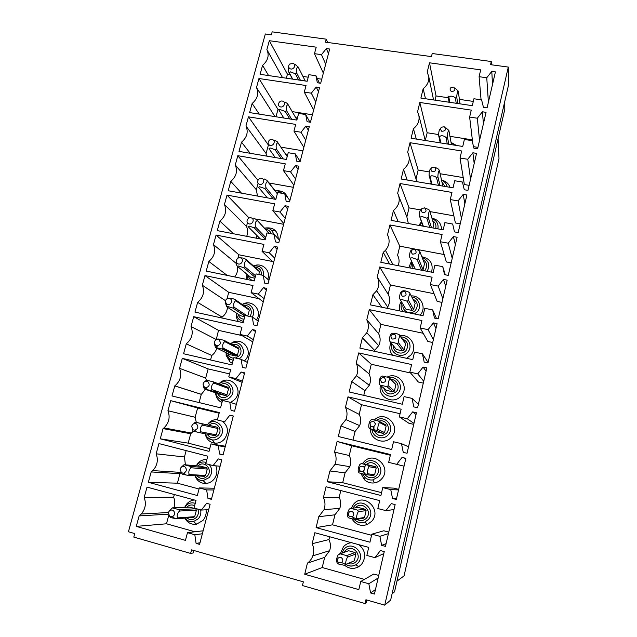 <?xml version="1.0" encoding="UTF-8"?>
<svg xmlns="http://www.w3.org/2000/svg" width="637" height="637" viewBox="0 0 637 637"><rect width="100%" height="100%" fill="white"/><g stroke="black" fill="none" stroke-linecap="round" stroke-linejoin="round"><path stroke-width="0.96" d="M355.08 552.51L348.535 550.718L338.319 554.612C336.965 557.041 336.376 559.342 336.543 561.516L337.451 563.355L338.924 564.191L344.33 565.274L345.772 564.39C345.501 562.304 346.074 559.891 347.491 557.144L346.624 555.623L355.08 552.51L355.908 553.959L347.491 557.144M344.33 565.274L354.283 560.823L355.908 553.959M193.839 550.495L193.194 552.948L190.63 553.426L133.794 537.087L134.757 533.575L128.435 531.768L265.326 33.976L271.346 34.796L272.158 31.85L326.248 39.175L327.609 42.464M498.062 138.723L498.994 158.637L404.049 575.888L396.962 581.151M504.639 101.984L504.822 109.15L394.526 591.821L392.089 593.811M384.74 605.15L508.294 67.076L508.565 84.84L390.648 600.086L384.74 605.15L365.917 599.759L365.033 603.542L302.448 585.554L303.347 581.844L191.578 549.842L190.63 553.426M364.531 517.467L366.132 510.691L358.312 511.583L357.453 510.102L365.304 509.282L358.79 507.578L350.605 508.302L349.187 509.186C347.794 511.654 347.229 514.019 347.483 516.296L348.343 517.785L355.191 519.601L356.624 518.717L364.531 517.467L363.17 518.303L355.191 519.601M362.947 471.372C365.017 469.827 365.12 468.163 363.257 466.372C360.048 465.782 358.838 467.112 359.626 470.361L360.518 471.221L362.947 471.372L365.869 474.605L373.282 475.56L374.628 474.724L376.212 468.044L368.982 466.706L368.122 465.249L375.384 466.666L368.895 465.042L361.306 463.545L359.889 464.429M378.625 421.065L371.849 419.464L370.439 420.34C369.181 422.299 368.632 424.6 368.791 427.244L369.643 428.661L376.778 431.87L383.251 433.423L376.435 430.293L377.845 429.41L384.589 432.579L386.149 426.002L379.485 422.49L378.625 421.065L385.329 424.648L386.149 426.002M388.976 377.534L382.232 376.021L380.83 376.897C379.636 378.617 379.095 380.886 379.206 383.697L380.058 385.09L386.635 390.401L393.077 391.866L386.818 386.627L388.22 385.743C388.148 382.917 388.689 380.647 389.836 378.927L388.976 377.534L395.943 384.541L389.836 378.927M393.077 391.866L394.407 391.03L395.943 384.541M396.357 349.506L402.767 350.899L397.05 343.598L398.443 342.714C398.42 339.728 398.945 337.483 400.036 336.002L399.176 334.64L396.74 333.669L392.464 333.215L391.07 334.091C389.94 335.58 389.406 337.809 389.47 340.795L396.238 349.363M402.767 350.899L404.089 350.063L405.602 343.662L400.036 336.002M405.944 309.184L412.33 310.498L407.131 301.197L408.516 300.314C408.532 297.161 409.058 294.955 410.085 293.697L409.233 292.367L406.836 291.284C404.527 290.679 403.102 290.591 402.544 291.029L401.167 291.905C400.092 293.163 399.566 295.361 399.582 298.506L405.132 307.918M412.33 310.498L413.644 309.662L415.133 303.347L410.085 293.697M422.299 270.351L423.056 269.809L424.529 263.583L419.998 252.005L419.138 250.707L416.789 249.513C414.504 248.9 413.063 248.884 412.481 249.449L411.112 250.325C410.101 251.36 409.575 253.526 409.551 256.83L415.205 268.981M432.945 227.974L433.797 224.367L429.76 210.911L428.908 209.637L424.393 207.853M442.842 186.1L439.387 170.398L438.535 169.155L435.437 167.443M365.033 603.542L366.275 602.634L366.88 600.038M365.304 509.282L366.132 510.691M375.384 466.666L376.212 468.044M384.589 432.579L383.251 433.423M404.79 342.372L405.602 343.662M414.87 302.838L415.133 303.347M415.029 268.941L409.551 256.83M276.88 190.805C282.103 190.574 285.663 192.788 287.55 197.454M265.422 227.982C273.528 227.146 277.812 230.753 278.258 238.811M256.408 238.206L256.759 236.383M253.661 265.955C261.95 261.966 271.203 270.645 267.731 279.269M246.638 279.412L246.686 274.149M242.227 304.494C251.719 298.275 263.105 310.434 256.496 319.901M238.541 321.629C236.638 319.145 235.913 316.286 236.375 313.054M230.642 343.781C240.858 334.927 254.609 350.398 245.094 360.239L244.409 360.94M232.362 363.361L229.965 361.92L226.151 355.422L226.127 352.715M218.897 383.928C228.548 372.645 245.094 388.666 234.766 399.487L230.658 402.48M221.979 402.544C218.101 400.641 215.975 397.44 215.593 392.949L215.593 392.782M208.251 423.478C210.815 420.731 213.889 419.425 217.456 419.576M222.48 421.248C228.412 426.4 229.017 432.404 224.296 439.259C221.596 442.142 218.372 443.432 214.637 443.129C209.469 442.237 206.324 439.124 205.194 433.773M197.613 463.394C200.193 460.631 203.283 459.333 206.866 459.516M215.792 465.838C217.782 470.775 217.082 475.353 213.69 479.581C211.532 481.93 208.936 483.228 205.902 483.475C200.599 483.483 196.96 480.919 194.97 475.783M184.611 507.363L186.832 503.859C188.934 501.558 191.466 500.268 194.42 499.997M206.062 509.807C206.579 513.836 205.536 517.387 202.94 520.453L196.634 524.14C191.418 524.88 187.485 522.873 184.834 518.128M371.57 535.295L332.53 524.824L334.951 514.807L339.808 508.358C341.098 504.552 340.891 500.849 339.187 497.25L340.803 490.562M388.777 532.11L383.808 530.78L371.833 534.172L369.954 542.191L316.079 527.627L318.747 516.703L324.05 509.672C325.467 505.523 325.26 501.494 323.421 497.561L326.056 486.748L379.7 500.61L377.845 508.541L385.879 510.635L391.333 503.612L395.147 504.6L385.465 546.387L381.635 545.352L379.891 536.33L371.833 534.172M352.11 519.044L352.659 519.935C356.521 524.96 361.394 526.488 367.262 524.506L371.642 521.369C382.646 509.783 363.687 491.852 353.646 504.146L351.226 508.246M388.674 462.358L404.049 466.18L396.668 464.341L402.082 457.39L405.873 458.322L396.341 499.464L392.527 498.484L390.768 489.646L382.749 487.6L380.902 495.498L327.283 481.723L329.91 470.966L335.07 464.246C336.575 460.089 336.392 456.044 334.505 452.111L337.108 441.465L390.497 454.555L388.674 462.358L396.668 464.341M381.563 492.664L342.698 482.711L345.079 472.837L349.817 466.666C351.186 462.852 351.003 459.134 349.259 455.519L351.616 445.733L390.338 455.24M398.682 489.367L393.738 488.117L382.749 487.6M360.821 473.402L364.491 479.788C367.374 482.36 370.718 483.387 374.516 482.878C377.311 482.4 379.676 481.094 381.603 478.968C392.535 467.462 373.632 449.993 363.663 462.183L362.461 463.776M352.986 440.087L355.072 431.448L340.899 425.914L345.899 419.584C347.515 415.396 347.364 411.311 345.429 407.346L347.993 396.859L401.135 409.201L399.335 416.893L408.827 423.215L413.739 424.377M355.072 431.448L359.65 425.627C361.131 421.774 360.98 418.023 359.188 414.368L361.521 404.718L400.076 413.724M370.75 426.169L370.423 428.582M370.416 429.012C369.874 439.745 384.629 445.542 391.429 437.149C401.788 426.352 384.883 409.416 374.421 419.902M363.783 395.354L364.921 390.632L351.728 381.547L356.489 375.719C358.297 371.459 358.193 367.302 356.187 363.249L358.711 352.914L411.606 364.539L409.83 372.112L418.405 382.057L423.294 383.148M364.921 390.632L369.293 385.274C370.949 381.356 370.845 377.526 368.982 373.792L371.283 364.268L410.602 372.995M380.488 385.433C377.279 396.923 393.539 405.291 401.119 395.919C409.917 386.882 398.475 371.267 387.392 376.969M374.421 351.29L374.636 350.374L362.389 337.833L366.793 332.721C368.903 328.342 368.903 324.034 366.793 319.814L369.277 309.63L421.925 320.538L420.173 327.999L427.849 341.464L432.714 342.491M374.636 350.374L378.681 345.668C380.623 341.631 380.608 337.666 378.649 333.756L380.91 324.368L423.183 333.27M390.879 342.833C389.072 347.332 389.645 351.473 392.583 355.255M406.533 358.297L410.674 355.255C418.262 347.46 410.531 333.509 400.02 335.795M381.786 307.233L372.9 294.764L376.642 290.783C379.341 286.188 379.533 281.594 377.231 277.007L379.684 266.975L432.085 277.206L430.365 284.548L437.157 301.42L442.006 302.4M386.763 308.26L387.67 306.994C390.139 302.758 390.314 298.522 388.18 294.27L390.417 285.01L434.052 293.713M401.302 301.42C399.407 304.406 398.889 307.575 399.749 310.936M420.125 315.132C427.013 307.982 421.049 295.234 411.247 295.91M389.613 264.021L383.251 252.332L385.441 250.373C389.486 245.452 390.178 240.276 387.519 234.838L389.932 224.949L442.094 234.504L440.398 241.749L446.346 261.934L451.171 262.85M398.205 265.685C399.542 262.07 399.335 258.614 397.584 255.318L399.789 246.185L414.91 249.035M415.929 249.226L444.172 254.545M411.47 261.146L408.747 267.731M431.552 272.142C433.566 263.774 430.333 258.638 421.861 256.759M398.221 221.66L393.459 210.521C399.28 205.536 400.681 199.787 397.663 193.274L400.044 183.528L451.959 192.438L450.287 199.572L455.407 222.974L460.217 223.842M408.333 223.499L406.86 216.883L409.034 207.869L420.412 209.892M429.967 211.588L453.847 215.832M421.423 221.708L418.891 225.418M441.521 229.535C441.33 223.356 438.145 219.574 431.95 218.196M407.186 180.032L403.508 169.307C409.296 164.354 410.674 158.685 407.656 152.315L410.005 142.704L461.682 150.985L460.033 158.016L464.349 184.547L469.135 185.351M417.155 181.728L416.009 178.965L418.159 170.063L429.29 171.926M440.167 173.742L463.218 177.596M450.041 187.326C448.623 183.48 445.828 181.083 441.656 180.144M431.153 183.002L430.174 183.942M473.562 146.685L477.933 147.378M425.293 140.498L427.164 132.759L438.654 134.566M449.937 136.334L472.359 139.845M456.387 145.443L451.649 142.736M435.031 100.152L436.05 95.948L448.337 97.748M459.396 99.372L473.307 101.41M173.853 507.808C175.151 504.178 175.079 500.642 173.63 497.202L174.347 494.535M194.93 531.776L166.48 523.789L168.741 515.381M185.407 464.835L184.451 456.968L186.163 450.606M199.055 489.001L177.397 483.188L179.96 473.665L181.234 472.622M196.3 422.363L195.137 417.267L197.645 407.951L219.144 413.23M209.748 448.663L188.178 443.137L190.702 433.741L193.369 431.161M206.484 380.377L205.671 378.091L208.148 368.903L229.567 373.903M199.086 402.576L201.3 394.351L205.464 389.366M205.56 389.175L205.95 388.267M216.214 339.736L218.515 330.364L241.949 335.564M210.552 359.977L211.763 355.478C214.255 353.607 215.935 351.17 216.795 348.152M216.938 347.563L217.201 345.947M227.019 298.745L228.747 292.327L259.14 298.729M221.843 317.99L222.082 317.115C225.339 314.606 227.146 311.334 227.505 307.297M237.927 258.2L238.851 254.784L272.644 261.528M236.47 263.622L236.701 262.77M234.695 276.952C237.203 273.735 238.111 270.223 237.434 266.401M248.685 218.212L249.513 217.862M255.389 218.969L283.648 224.296M246.702 236.327C248.064 232.879 247.984 229.583 246.471 226.453L247.475 222.719M268.997 182.986L293.354 187.318M257.483 196.053L256.345 189.762L258.104 183.225M267.054 156.169L266.091 153.533L268.376 145.037L269.594 145.236M280.901 147.131L302.941 150.81M275.98 116.778L277.971 109.373L280.137 109.715M292.176 111.602L312.409 114.771M286.355 78.192L287.438 74.171L290.098 74.553M302.973 76.44L308.236 77.212M317.266 78.542L321.749 79.195M364.42 579.383L322.218 567.527L324.671 557.375L329.632 550.687C330.874 546.88 330.651 543.178 328.971 539.563L329.647 536.76M378.728 575.458L373.736 574.064L360.741 581.477L358.83 589.623L304.709 574.248L307.416 563.156C309.94 561.316 311.74 558.888 312.831 555.854C314.192 551.706 313.969 547.661 312.162 543.711L314.837 532.731L368.735 547.382L366.848 555.44L374.922 557.654L380.424 550.559L384.254 551.602L374.421 594.05L370.575 592.959L368.839 583.755L360.741 581.477M351.552 542.716C348.367 542.979 345.684 544.309 343.486 546.713L340.389 553.513M344.529 565.194C348.972 568.849 353.686 569.367 358.687 566.747L361.529 564.39C366.442 557.08 365.598 550.527 358.989 544.739M374.922 557.654L383.8 553.593M312.162 543.711L328.971 539.563M324.671 557.375L307.416 563.156M304.709 574.248L322.218 567.527M368.839 583.755L378.139 578.014M370.575 592.959L375.456 589.591M385.879 510.635L394 509.568M323.421 497.561L339.187 497.25M334.951 514.807L318.747 516.703M316.079 527.627L332.53 524.824M379.891 536.33L388.419 533.639M381.635 545.352L386.11 543.616M402.082 457.39L405.809 458.6M337.108 441.465L351.616 445.733M334.505 452.111L349.259 455.519M345.079 472.837L329.91 470.966M327.283 481.723L342.698 482.711M390.768 489.646L398.555 489.901M392.527 498.484L396.604 498.325M399.335 416.893L407.29 418.756L412.657 411.876L416.431 412.752L407.043 453.265L403.253 452.342L401.485 443.671L393.507 441.744L391.683 449.523L338.319 436.512L340.899 425.914M412.657 411.876L416.017 414.568M407.29 418.756L413.962 423.414M347.993 396.859L361.521 404.718M345.429 407.346L359.188 414.368M401.485 443.671L408.548 446.8M409.83 372.112L417.753 373.863L423.072 367.055L426.838 367.883L417.585 407.776L413.811 406.9L412.035 398.404L404.089 396.588L402.297 404.24L349.18 391.978L351.728 381.547M423.072 367.055L426.065 371.196M417.753 373.863L423.732 381.26M358.711 352.914L371.283 364.268M356.187 363.249L368.982 373.792M412.035 398.404L418.39 404.312M420.173 327.999L428.056 329.647L433.335 322.903L437.078 323.684L427.968 362.971L424.21 362.15L422.419 353.822L414.52 352.11L412.752 359.65L359.881 348.113L362.389 337.833M433.335 322.903L435.971 328.445M428.056 329.647L433.367 339.704M369.277 309.63L380.91 324.368M366.793 319.814L378.649 333.756M422.419 353.822L428.096 362.429M430.365 284.548L438.208 286.101L443.44 279.42L447.166 280.145L438.192 318.85L434.458 318.078L432.658 309.908L424.791 308.308L423.048 315.729L370.431 304.9L372.9 294.764M443.44 279.42L445.733 286.316M438.208 286.101L442.858 298.729M379.684 266.975L390.417 285.01M377.231 277.007L388.18 294.27M432.658 309.908L436.488 318.5M440.398 241.749L448.201 243.191L453.401 236.582L457.103 237.259L448.265 275.383L444.546 274.666L442.739 266.648L434.912 265.151L433.192 272.469L380.815 262.317L383.251 252.332M453.401 236.582L455.359 244.799M448.201 243.191L452.222 258.335M389.932 224.949L399.789 246.185M442.739 266.648L445.327 274.818M450.287 199.572L458.059 200.918L463.21 194.365L466.897 195.002L458.194 232.569L454.492 231.892L452.668 224.033L444.881 222.632L443.193 229.838L391.054 220.354L393.459 210.521M463.21 194.365L464.843 203.872M458.059 200.918L461.451 218.491M400.044 183.528L409.034 207.869M398.977 196.642L406.86 216.883M460.033 158.016L467.765 159.266L472.877 152.776L476.548 153.366L467.964 190.383L464.285 189.754L462.454 182.039L454.707 180.733L453.042 187.835L401.143 179.005L403.508 169.307M472.877 152.776L474.191 163.518M467.765 159.266L470.56 179.196M410.005 142.704L418.159 170.063M409.241 157.371L416.009 178.965M482.4 111.786L486.055 112.335L477.599 148.811L473.936 148.23L472.097 140.658L464.381 139.447L462.741 146.454L411.088 138.245L413.421 128.69C418.191 124.82 419.95 120.138 418.684 114.636L417.514 111.937L419.823 102.469L471.261 110.129L469.636 117.057L477.328 118.219L482.4 111.786L483.411 123.737M477.328 118.219L479.542 140.443M469.636 117.057L472.805 143.564M419.823 102.469L427.164 132.759M416.303 139.073L413.421 128.69M491.788 71.392L495.427 71.893L487.098 107.844L483.443 107.311L481.604 99.882L473.928 98.759L472.304 105.662L420.89 98.066L423.191 88.647C427.236 85.462 429.107 81.52 428.797 76.814L427.22 72.132L429.497 62.8L480.704 69.863L479.096 76.695L486.756 77.762L491.788 71.392L492.505 84.514M486.756 77.762L488.396 102.215M479.096 76.695L481.07 99.802M429.497 62.8L436.05 95.948M425.468 98.743L423.191 88.647M206.635 503.318L210.114 504.265L199.58 544.38L196.092 543.385L194.818 534.73L187.477 532.659L185.431 540.359L136.27 526.393L139.145 515.898L141.279 514.003C145.443 508.995 146.406 503.493 144.177 497.505L147.028 487.114L196.021 500.427L193.998 508.047L201.332 510.054L206.635 503.318M201.332 510.054L208.697 509.672M144.177 497.505L173.63 497.202M168.319 514.178L139.145 515.898M136.27 526.393L166.48 523.789M187.477 532.659L203.147 530.796M194.818 534.73L202.367 533.766M196.092 543.385L200.002 542.78M218.324 458.911L221.795 459.81L211.412 499.328L207.933 498.389L206.651 489.901L199.333 487.934L197.319 495.522L148.349 482.281L151.184 471.937L152.776 470.6C157.331 465.599 158.462 460.002 156.153 453.815L158.955 443.575L207.75 456.18L205.767 463.68L213.069 465.583L218.324 458.911M213.069 465.583L220.099 466.244M156.153 453.815L184.451 456.968M179.96 473.665L151.184 471.937M148.349 482.281L177.397 483.188M199.333 487.934L214.335 488.213M206.651 489.901L213.865 489.988M207.933 498.389L211.675 498.333M229.846 415.165L233.293 416.009L223.069 454.945L219.606 454.062L218.308 445.725L211.014 443.87L209.04 451.346L160.261 438.813L163.048 428.621L163.964 427.905C169.02 422.928 170.35 417.211 167.945 410.754L170.708 400.665L219.311 412.577L217.352 419.974L224.622 421.774L229.846 415.165L233.269 416.104M224.622 421.774L217.352 419.974M170.708 400.665L197.645 407.951M167.945 410.754L195.137 417.267M190.702 433.741L163.048 428.621M160.261 438.813L188.178 443.137M211.014 443.87L225.363 446.226M218.308 445.725L225.195 446.848M219.606 454.062L223.181 454.539M241.192 372.048L244.632 372.852L234.551 411.223L231.104 410.379L229.79 402.202L222.528 400.45L220.577 407.815L171.998 395.967L174.801 385.887C180.486 380.974 182.078 375.121 179.57 368.321L182.293 358.368L230.705 369.611L228.771 376.897L236.016 378.601L241.192 372.048L244.457 373.505M236.016 378.601L242.426 381.245M228.771 376.897L242.132 382.359M182.293 358.368L208.148 368.903M179.57 368.321L205.671 378.091M201.3 394.351L174.745 385.926M229.79 402.202L236.367 404.32M252.379 329.56L255.803 330.316L245.874 368.13L242.434 367.334L241.105 359.316L233.875 357.66L231.948 364.913L183.56 353.742L186.275 343.845C191.968 338.964 193.552 333.183 191.028 326.486L193.712 316.677L241.933 327.267L240.03 334.449L247.244 336.049L252.379 329.56L255.485 331.511M247.244 336.049L253.351 339.648M240.03 334.449L252.778 341.846M193.712 316.677L218.515 330.364M191.028 326.486L216.078 339.433M211.763 355.478L186.275 343.845M241.105 359.316L247.379 362.397M263.399 287.685L266.807 288.394L257.022 325.666L253.598 324.918L252.26 317.043L245.054 315.49L243.159 322.64L194.962 312.122L197.637 302.36C203.291 297.511 204.851 291.802 202.327 285.249L204.971 275.582L253 285.535L251.121 292.614L258.303 294.111L263.399 287.685L266.362 290.114M258.303 294.111L264.116 298.642M251.121 292.614L263.272 301.882M204.971 275.582L228.747 292.327M202.327 285.249L225.458 300.688M222.082 317.115L197.637 302.36M252.26 317.043L258.232 321.064M274.268 246.408L277.66 247.076L268.018 283.807L264.61 283.107L263.248 275.383L256.082 273.918L254.211 280.965L206.205 271.083L208.84 261.465C214.454 256.639 215.999 251.018 213.467 244.592L216.078 235.053L263.909 244.393L262.062 251.368L269.212 252.778L274.268 246.408L277.079 249.306M269.212 252.778L274.738 258.208M262.062 251.368L273.623 262.46M216.078 235.053L238.851 254.784M213.467 244.592L236.327 263.503M227.202 275.407L208.84 261.465M263.248 275.383L268.933 280.32M284.978 205.719L288.362 206.34L278.847 242.554L275.455 241.901L274.085 234.312L266.943 232.943L265.103 239.894L217.289 230.626L219.884 221.135C225.466 216.341 226.987 210.799 224.447 204.501L227.019 195.097L274.666 203.832L272.843 210.712L279.962 212.025L284.978 205.719L287.645 209.063M279.962 212.025L285.209 218.332M272.843 210.712L283.831 223.579M227.019 195.097L248.82 217.727M224.447 204.501L246.471 226.453M233.556 233.779L219.884 221.135M274.085 234.312L279.484 240.133M295.544 165.604L298.904 166.177L289.532 201.881L286.148 201.268L284.771 193.823L277.652 192.541L275.837 199.397L228.221 190.734L230.777 181.37C236.319 176.6 237.816 171.138 235.276 164.967L237.816 155.699L285.265 163.836L283.465 170.62L290.56 171.855L295.544 165.604L298.068 169.386M290.56 171.855L295.544 179.005M283.465 170.62L293.912 185.216M237.816 155.699L257.929 180.263M235.276 164.967L256.345 189.762M241.479 193.138L230.777 181.37M284.771 193.823L289.891 200.504M305.951 126.046L309.303 126.58L300.059 161.79L296.699 161.217L295.297 153.899L288.219 152.713L286.427 159.465L238.994 151.391L241.527 142.162C247.029 137.417 248.502 132.026 245.954 125.983L248.462 116.834L295.719 124.406L293.952 131.095L301.014 132.241L305.951 126.046L308.34 130.251M301.014 132.241L305.728 140.212M293.952 131.095L303.849 147.362M248.462 116.834L268.376 145.037M245.954 125.983L266.091 153.533M250.166 153.294L241.527 142.162M295.297 153.899L300.154 161.424M316.223 87.038L319.559 87.532L310.442 122.248L307.09 121.715L305.688 114.541L298.634 113.434L296.866 120.09L249.624 112.59L252.117 103.489C257.587 98.767 259.044 93.448 256.488 87.532L258.956 78.51L306.031 85.517L304.287 92.118L311.318 93.177L316.223 87.038L318.476 91.664M311.318 93.177L315.777 101.952M304.287 92.118L313.659 110.01M258.956 78.51L277.971 109.373M256.488 87.532L274.977 116.619M259.267 114.119L252.117 103.489M305.688 114.541L309.885 122.161M326.351 48.571L329.671 49.025L320.682 83.264L317.345 82.77L315.928 75.723L308.905 74.696L307.161 81.265L260.111 74.314L262.563 65.34C268.002 60.65 269.435 55.403 266.879 49.598L269.316 40.704L316.199 47.17L314.479 53.675L321.486 54.655L326.351 48.571L328.477 53.596M321.486 54.655L325.69 64.21M314.479 53.675L323.341 73.159M269.316 40.704L287.438 74.171M266.879 49.598L282.517 77.626M268.583 75.572L262.563 65.34M315.928 75.723L319.424 83.081M491.461 64.783L491.278 61.518L432.212 53.516L431.464 56.613L325.459 42.169L326.248 39.175M508.294 67.076L490.546 64.663L491.278 61.518M269.061 233.349L256.377 219.462L269.316 233.397M259.506 271.752L246.495 260.429L245.747 259.179L258.789 270.55L259.506 271.752L258.781 274.467M255.174 277.326L243.501 267.588L238.334 265.995L237.362 266.346L250.803 277.366L254.943 278.218M249.338 310.163L235.714 300.736L234.973 299.454L248.621 308.937L249.338 310.163L247.769 316.071M232.68 307.982L227.473 306.453L226.525 306.66L240.587 315.785L244.743 316.685M239.034 349.084L224.781 341.607L224.041 340.293L238.318 347.834L239.034 349.084L237.402 355.263L236.144 356.067L230.236 354.721L215.537 347.539L221.716 348.941L236.144 356.067M219.224 392.185L219.032 392.91M228.595 388.538L213.698 383.06L212.957 381.722L227.879 387.264L228.595 388.538L226.907 394.829L225.673 395.609L219.741 394.184L204.397 389.008L210.6 390.489L225.673 395.609M216.333 434.872L200.663 431.782L199.325 432.634L215.059 435.684L216.333 434.872L218.013 428.526L217.297 427.22L195.471 422.18L194.142 423.032M180.868 472.28L182.421 474.167L187.875 475.385L204.302 476.309L205.584 475.497L207.28 469.063L206.571 467.733L200.599 466.173L184.037 464.715L181.219 467.263M169.593 516.352L170.748 517.618L176.274 518.757L193.393 517.491L194.683 516.679L196.411 510.157L195.694 508.796L189.699 507.156L172.444 507.864L169.275 511.033M285.782 195.145L286.523 195.28M271.481 230.212L275.805 231.04M225.426 394.319L225.243 395.028M451.219 91.465C454.985 91.322 455.821 89.865 453.743 87.094C449.985 87.237 449.141 88.694 451.219 91.465M449.085 102.231L448.034 95.964L448.878 97.15L450.67 96.155C452.788 96.163 454.372 96.808 455.431 98.106L456.203 103.282M448.878 97.15L449.738 102.326M457.684 103.505L456.769 97.238C456.721 94.467 457.756 90.136 458.234 91.075L460.025 103.847M455.431 98.106L456.769 97.238M458.234 91.075L455.2 88.296M290.098 68.748C293.386 70.452 296.691 64.886 293.251 63.445L289.827 63.987L289.262 64.576C288.219 66.336 288.497 67.729 290.098 68.748M288.665 66.901L288.609 71.774L289.349 72.905L290.48 71.862L295.361 73.781L298.618 80.007M289.349 72.905L292.678 79.123M292.534 79.107L288.895 72.315M300.425 80.27L296.635 72.944L295.361 73.781M296.635 72.936C296.197 69.091 296.723 67.132 298.212 67.052L305.274 80.987M298.212 67.052L294.947 64.329M279.906 106.674C283.202 108.433 286.531 102.804 283.083 101.315C279.794 99.563 276.466 105.169 279.906 106.674M283.791 118.012L278.488 109.389L279.229 110.543L280.336 109.636L285.265 111.491L289.755 118.96M279.229 110.543L283.823 118.02M291.674 119.27L286.546 110.655L285.272 111.491M286.546 110.647C286.069 106.928 286.602 104.938 288.147 104.683L296.946 119.796M288.147 104.683L287.406 103.528L284.843 102.016M440.398 128.865L440.111 129.096C439.267 129.502 438.766 131.58 438.622 135.331L439.466 136.541L440.82 142.967M444.26 126.835C440.486 126.946 439.634 128.419 441.72 131.254C445.502 131.142 446.346 129.669 444.26 126.835M448.806 144.233L447.389 136.708C447.58 132.942 448.074 130.856 448.878 130.458L445.804 127.75M447.278 143.994L446.043 137.576L447.389 136.708M451.45 144.655L448.878 130.458M440.223 142.871L438.622 135.331M446.043 137.576C444.952 136.382 443.344 135.753 441.226 135.689L439.466 136.541M269.57 145.117C272.875 146.94 276.235 141.247 272.771 139.702C269.475 137.895 266.115 143.564 269.57 145.117M275.295 157.57L268.973 148.7L270.048 147.919L275.033 149.719L281.212 158.581M283.274 158.931L276.323 148.875L275.041 149.719M276.331 148.867C275.797 145.284 276.339 143.269 277.947 142.823L287.199 156.543M287.215 156.495L277.836 142.584M277.947 142.823L277.199 141.645L274.595 140.228M430.875 168.694L430.58 168.932C429.68 169.546 429.179 171.648 429.067 175.255L429.919 176.497L431.99 184.252M434.641 167.141C430.843 167.22 429.991 168.709 432.077 171.616C435.883 171.536 436.735 170.047 434.641 167.141M440.032 185.622L437.882 176.736L436.52 177.612C435.397 176.513 433.773 175.908 431.655 175.788L429.919 176.497M438.439 185.351L436.52 177.612M431.464 184.165L429.067 175.255M437.874 176.736C438.025 173.113 438.527 171.003 439.387 170.398M259.092 184.093C262.404 185.972 265.796 180.223 262.325 178.623C259.012 176.752 255.628 182.477 259.092 184.093M267.333 197.844L258.582 187.374L259.625 186.737L264.666 188.464L273.233 198.919M275.471 199.325L265.963 187.628L264.673 188.464M265.963 187.62C265.39 184.165 265.94 182.126 267.604 181.489L277.326 193.775M277.382 193.592L267.086 180.574M267.604 181.489L266.863 180.287L264.204 178.957M421.431 208.944L420.914 209.334C419.958 210.154 419.449 212.288 419.385 215.752L423.374 226.231M424.887 208.036C421.073 208.084 420.205 209.589 422.299 212.559C426.121 212.519 426.981 211.006 424.887 208.036M431.472 227.704L428.231 217.336C428.335 213.865 428.844 211.723 429.76 210.911M429.792 227.401L426.87 218.212L428.231 217.336M422.944 226.159L419.385 215.752M426.87 218.212L421.941 216.469L420.229 217.018M248.47 223.611C251.79 225.554 255.214 219.741 251.734 218.077C248.414 216.15 244.998 221.939 248.47 223.611M260.414 238.979L248.04 226.589L249.051 226.087L254.147 227.751L265.303 239.13M265.74 237.497L255.461 226.907L254.155 227.751M257.117 220.689C255.389 221.525 254.832 223.595 255.461 226.899M253.677 218.228L256.377 219.462M414.99 249.521C411.152 249.537 410.284 251.058 412.378 254.099C416.216 254.091 417.092 252.563 414.99 249.521M423.056 269.809L418.445 258.526C418.509 255.214 419.027 253.04 419.998 252.005M421.575 270.215L417.068 259.402L418.445 258.526M417.068 259.402L412.091 257.73L410.403 258.128M237.697 263.686C241.033 265.693 244.481 259.816 240.985 258.089C237.657 256.098 234.209 261.95 237.697 263.686M236.271 261.688L236.622 265.088L237.362 266.346M255.58 275.805L244.807 266.744L243.501 267.588M246.495 260.437C244.696 261.473 244.13 263.575 244.807 266.736M245.747 259.179L243 258.041L239.886 257.754M404.949 291.619C401.087 291.595 400.211 293.131 402.305 296.245C406.167 296.277 407.051 294.732 404.949 291.619M413.644 309.662L408.516 300.314M405.705 308.889L400.187 299.525M407.131 301.19L402.098 299.597L400.434 299.836M226.772 304.327C230.116 306.397 233.596 300.457 230.092 298.673C227.56 297.877 225.96 298.841 225.299 301.556L226.772 304.327M244.982 315.777L232.688 307.982L244.911 316.032M225.371 302.4L226.525 306.66M247.291 315.968L234.002 307.138L232.959 307.846M235.714 300.736C233.851 301.986 233.277 304.112 234.002 307.13M234.965 299.454L232.171 298.419L229.081 298.331M229.002 298.315L228.492 298.299M394.757 334.337C390.879 334.274 389.995 335.834 392.089 339.019C395.975 339.091 396.859 337.53 394.757 334.337M404.089 350.063L398.443 342.714M405.291 343.056L399.702 335.365M397.05 343.598L391.954 342.077L390.322 342.149M215.688 345.549L216.126 345.756C220.426 345.35 221.397 343.375 219.04 339.824C216.604 338.988 215.003 339.887 214.239 342.515L215.688 345.549M214.35 343.829L215.537 347.539M237.402 355.263L223.046 348.097L221.724 348.949M224.781 341.607C222.854 343.072 222.273 345.23 223.046 348.089M224.041 340.293L217.854 338.908M384.414 377.693C380.512 377.59 379.62 379.166 381.722 382.431C385.624 382.534 386.516 380.958 384.414 377.693M394.407 391.03L388.22 385.743M386.818 386.619L380.058 385.09M204.453 387.36L205.6 387.75C209.438 386.747 210.178 384.684 207.829 381.571C205.448 380.695 203.84 381.555 203.012 384.151L204.453 387.36M203.227 385.926L204.397 389.008M226.939 394.797L211.938 389.645L210.608 390.489M213.698 383.06C211.699 384.74 211.11 386.93 211.938 389.637M212.949 381.722L206.738 380.249L205.608 380.934M373.911 421.702C370.296 421.352 369.253 422.849 370.774 426.185L372.892 426.822C375.591 425.58 375.926 423.868 373.911 421.702M377.837 429.41C377.725 426.758 378.274 424.457 379.485 422.49M376.435 430.293L369.643 428.661M193.051 429.768L194.779 430.206C198.195 428.82 198.76 426.726 196.459 423.916C194.102 423.008 192.493 423.844 191.626 426.424L193.051 429.768M192.35 429.688L193.091 431.058L199.317 432.634M200.671 431.775C199.787 429.234 200.376 427.013 202.455 425.11L218.013 428.526M217.297 427.22L201.706 423.732L202.455 425.11M201.706 423.732L195.471 422.18M374.628 474.724L367.31 473.729C367.143 471.261 367.7 468.92 368.982 466.706M359.889 464.437C358.567 466.642 358.01 468.975 358.217 471.436L359.069 472.893L360.614 473.347L365.869 474.605L367.31 473.729M368.122 465.249L361.306 463.553M181.481 472.797L183.679 473.195C186.745 471.571 187.159 469.461 184.929 466.881C182.588 465.934 180.964 466.746 180.072 469.334L181.481 472.797M205.584 475.497L189.237 474.533L187.883 475.385M189.237 474.525C188.297 472.152 188.894 469.899 191.044 467.757L207.28 469.063M206.571 467.733L190.304 466.356L191.044 467.757M190.304 466.356L184.037 464.715M352.436 511.718C349.45 511.009 348.168 512.236 348.582 515.389L349.673 516.631L352.492 516.607C354.212 514.967 354.196 513.334 352.436 511.718M357.453 510.094L350.613 508.302M356.616 518.717C356.409 516.44 356.975 514.059 358.312 511.583M169.745 516.456L172.316 516.79C175.087 514.999 175.39 512.896 173.224 510.468C170.891 509.489 169.267 510.285 168.343 512.881L169.745 516.456M194.683 516.679L177.635 517.905L176.282 518.757M177.635 517.897C176.64 515.699 177.253 513.414 179.475 511.033L196.411 510.157M195.694 508.796L178.726 509.6L179.475 511.033M178.726 509.6L172.444 507.864M341.448 557.765C338.605 556.977 337.284 558.123 337.467 561.205L338.661 562.734L341.735 562.575C343.232 560.886 343.128 559.278 341.448 557.765M354.283 560.823L345.772 564.39M346.624 555.623L339.752 553.728M344.346 552.152L345.278 550.846C351.425 543.329 362.891 554.501 356.187 561.547C353.989 563.809 351.401 564.486 348.415 563.562M355.43 507.872L355.55 507.729C361.649 500.284 373.083 511.161 366.426 518.152C363.552 520.939 360.391 521.321 356.943 519.314M366.371 464.548C372.836 458.417 382.749 468.92 376.523 475.385C372.541 480.29 363.91 477.169 363.775 470.807M364.292 467.478L365.678 465.233M378.888 421.208C385.584 418.668 391.54 428.024 386.476 433.216C381.396 437.062 377.287 436.218 374.15 430.684M373.871 429.569L374.007 426.408M375.257 423.82L375.655 423.326M391.134 379.533C397.058 379.389 400.458 387.328 396.286 391.636C390.545 395.657 386.356 394.462 383.713 388.044M402.305 338.948C407.919 341.408 409.137 345.302 405.96 350.645C401.843 355.717 392.83 352.261 393.355 345.851M412.887 299.048C417.641 301.787 418.509 305.513 415.499 310.211C411.048 315.713 401.366 311.182 403.086 304.446M423 259.681C427.14 262.524 427.777 266.083 424.911 270.343L424.489 270.781M412.856 268.519L412.744 264.013M432.722 220.776C435.517 222.639 436.488 225.203 435.66 228.468M421.813 225.952L422.299 224.272M442.166 182.333L445.008 186.474M451.394 144.36L451.88 144.726M295.751 117.741L297.423 117.98M285.535 154.003L287.805 154.273M275.152 190.774C277.788 190.614 279.962 191.45 281.697 193.266M264.498 228.086C269.268 227.696 272.31 229.742 273.623 234.217M256.815 238.286L256.894 235.451M253.55 265.987C260.549 265.358 263.885 268.575 263.567 275.654M248.183 279.731L246.702 274.006M242.307 304.55C249.608 301.166 256.878 310.251 252.212 317.035M243.501 321.367C239.074 320.475 236.725 317.712 236.446 313.101M236.805 310.689L237.306 309.335M230.777 343.853C238.907 338.534 247.825 350.278 240.937 357.349L239.193 358.878M233.158 360.351L229.201 358.663L226.239 353.623L229.201 358.663L229.965 361.92M226.143 351.13L226.262 350.286M219.048 383.984C226.979 376.706 238.055 389.064 230.498 396.883C227.791 399.662 224.678 400.53 221.158 399.487C218.173 398.324 216.365 396.103 215.728 392.83C216.365 396.055 218.18 398.276 221.158 399.487L222.194 401.708M215.625 391.811L215.625 390.943M207.343 424.839L207.479 424.696C214.964 415.635 228.07 428.422 219.924 436.95C217.83 439.188 215.33 440.191 212.432 439.952C208.872 439.403 206.507 437.348 205.337 433.797C205.353 436.138 207.71 438.192 212.432 439.952L214.637 443.129M196.108 465.774L196.729 465.002C199.445 462.207 202.566 461.355 206.093 462.454M209.31 464.612C212.519 468.824 212.487 473.14 209.207 477.567L203.163 480.593C199.564 480.664 196.889 479.064 195.145 475.791C196.929 478.984 199.588 480.577 203.163 480.593L205.902 483.475M184.738 507.363L185.837 505.858C188.576 503.047 191.705 502.211 195.24 503.357M200.655 509.871C201.276 513.207 200.504 516.161 198.33 518.749L193.441 521.615C189.953 522.165 187.135 521.002 184.969 518.12M296.603 119.207L297.065 119.35M286.523 155.46L287.414 155.731M276.291 192.215L277.644 192.573M265.796 229.463C268.535 229.766 270.351 231.199 271.235 233.763M258.558 238.62L258.232 236.789M255.007 267.253C259.617 267.683 261.719 270.263 261.305 274.985M254.282 280.694C250.867 280.415 248.828 278.592 248.183 275.224M243.891 305.649C249.64 304.359 253.701 311.899 249.688 316.485M244.075 319.193C240.882 318.938 238.875 317.25 238.055 314.145M238.039 311.509L238.453 310.1M232.457 344.744C238.708 342.204 243.955 350.876 239.114 355.828L235.483 358.026M233.731 358.217C230.745 357.978 228.771 356.417 227.815 353.543M227.56 351.831L227.68 350.406M220.776 384.621C227.146 380.512 234.042 389.86 228.659 395.386C224.017 399.017 220.283 398.364 217.448 393.411M217.257 392.75L217.074 391.405M209.095 425.229C215.298 419.472 223.993 429.346 218.053 435.485C213.809 438.973 210.162 438.527 207.121 434.147M197.996 465.942C204.103 459.556 213.475 469.732 207.312 476.134C203.705 479.319 200.297 479.247 197.064 475.903M186.721 507.275C189.085 504.918 191.729 504.369 194.643 505.643M197.796 509.09C198.903 512.084 198.441 514.839 196.419 517.348C193.337 520.23 190.192 520.445 186.975 517.969M451.052 142.473L454.659 145.164M441.704 180.359C444.753 181.553 446.577 183.719 447.174 186.84M430.596 184.013L431.209 183.217M432.109 218.722C436.767 220.585 438.694 223.969 437.89 228.874M420.062 225.633L421.606 222.233M422.18 257.579C428.749 260.318 430.405 264.888 427.148 271.29M410.666 268.097L411.828 261.95M411.797 296.969C418.74 297.606 422.1 306.739 417.203 311.827L414.448 313.961M402.926 311.589C400.888 308.762 400.546 305.712 401.899 302.44M400.88 336.981C408.524 336.575 413.071 346.663 407.68 352.229C401.708 359.602 388.912 352.874 391.811 343.972M389.303 377.837C397.647 375.655 404.121 386.946 398.029 393.188C392.607 399.885 380.807 394.964 381.794 386.492M376.276 420.38C384.844 414.193 395.681 427.069 388.244 434.737C383.331 440.764 372.693 437.436 372.008 429.72M364.141 464.11L364.38 463.832C372.143 454.356 386.802 467.948 378.314 476.874L372.804 479.908C369.858 480.314 367.27 479.518 365.025 477.519L362.564 473.84M352.97 508.087L354.268 506.224C362.087 496.669 376.793 510.619 368.242 519.609L364.842 522.045C360.789 523.487 357.246 522.619 354.22 519.442M353.503 518.502L352.508 516.623L355.995 519.179M341.934 552.98L344.012 549.229C351.895 539.587 366.641 553.911 358.026 562.965L355.82 564.804C352.54 566.596 349.283 566.508 346.05 564.549M185.017 518.112C187.19 520.907 189.993 522.069 193.441 521.615L196.634 524.14M364.491 479.788L365.025 477.519C367.262 479.478 369.858 480.274 372.804 479.908L374.516 482.878M354.236 519.45C357.253 522.539 360.789 523.407 364.842 522.045L367.262 524.506M353.065 519.243L352.659 519.935M329.632 550.687L312.831 555.854M339.808 508.358L324.05 509.672M349.817 466.666L335.07 464.246M359.65 425.627L345.899 419.584M369.293 385.274L356.489 375.719M378.681 345.668L366.793 332.721M387.67 306.994L376.642 290.783M393.037 264.681L385.441 250.373M425.229 140.49L418.875 115.385M433.558 99.937L428.797 76.814M168.431 512.53L141.279 514.003M180.988 472.407L152.776 470.6M191.546 433.08L163.964 427.905M201.348 394.311L174.801 385.887M346.122 564.525C349.331 566.404 352.564 566.492 355.82 564.804L358.687 566.747M431.575 184.181L429.29 175.669M226.374 304.056L227.011 306.485M236.956 355.605L222.584 348.455M216.126 345.756L216.97 347.571M226.907 394.829L211.906 389.669M205.6 387.75L206.746 389.454M370.774 426.185L370.392 428.781M372.892 426.822L374.341 429.696M194.779 430.206L196.387 431.95M359.626 470.361L358.742 472.439M183.679 473.195L185.893 475.019M348.582 515.389L347.595 516.551M172.316 516.79L175.263 518.629M337.467 561.205L336.543 561.516M341.735 562.575L345.66 564.478"/></g></svg>
